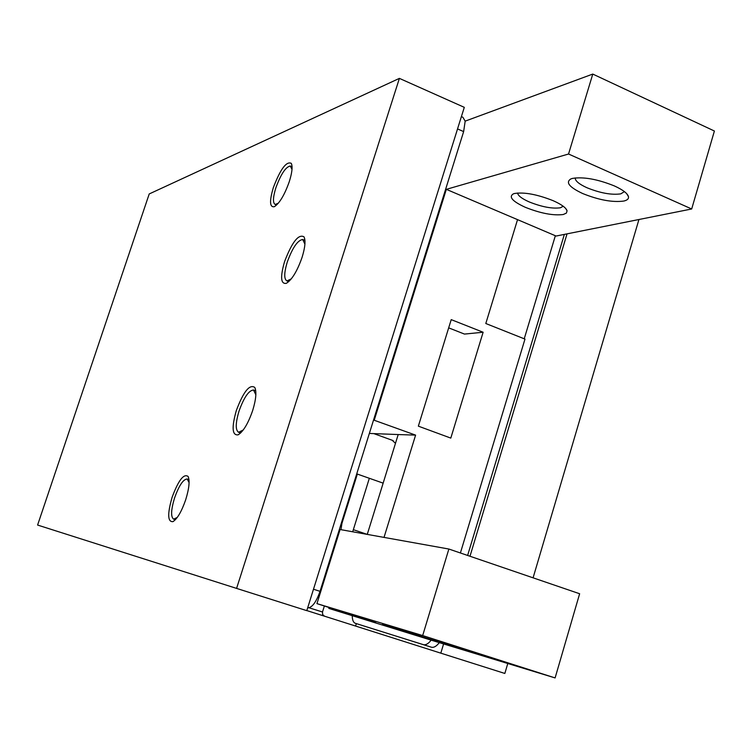 <?xml version="1.0" encoding="UTF-8"?>
<svg xmlns="http://www.w3.org/2000/svg" width="752" height="752" viewBox="0 0 752 752"><rect width="100%" height="100%" fill="white"/><g stroke="black" fill="none" stroke-linecap="round" stroke-linejoin="round"><path stroke-width="1.13" d="M638.937 219.509L533.083 577.827M507.779 663.499L504.836 673.454L440.813 653.159L443.586 643.938M236.589 588.402L37.6 525.056L149.216 193.95L399.397 78.377L464.294 107.339L306.788 610.652L236.589 588.402L399.397 78.377M340.9 524.548L341.643 525.31M324.375 605.999L322.505 611.987L309.138 607.813M356.354 623.615L355.602 626.059L306.807 610.568L324.479 616.189L322.664 614.563L322.505 611.987M469.981 556.254L567.046 233.853M355.602 626.059L440.813 653.159M302.069 257.381C305.143 247.389 305.782 240.537 303.987 236.833C298.516 233.769 292.03 242.059 284.538 261.705C280.139 277.046 280.731 284.256 286.315 283.335C291.964 279.81 297.219 271.152 302.069 257.381M252.672 410.526C256.056 399.397 256.752 391.698 254.759 387.421C249.57 383.952 243.432 391.651 236.325 410.536C231.56 427.409 232.133 435.511 238.046 434.844C243.253 431.695 248.132 423.583 252.672 410.526M289.304 181.608C292.124 172.575 292.782 166.483 291.278 163.344C286.38 161.031 280.402 169.115 273.333 187.615C269.338 201.169 269.677 207.533 274.339 206.706C279.565 203.303 284.557 194.937 289.304 181.608M185.706 499.723C189.156 488.433 189.955 480.678 188.085 476.448C183.751 473.356 178.421 480.321 172.095 497.335C167.358 513.87 167.611 521.973 172.857 521.662C177.265 518.974 181.552 511.661 185.706 499.723M319.882 591.815L320.578 592.012M322.279 584.154L322.975 584.342M307.653 607.87C312.061 607.766 316.188 602.249 320.032 591.335L463.636 131.6L465.178 121.138L462.875 117.256L461.399 116.598M467.631 555.446L564.357 234.389M352.237 615.888C352.34 620.071 353.355 622.534 355.282 623.276L431.375 647.199C433.801 647.839 436.451 646.316 439.318 642.631M524.229 338.795L555.352 235.724M362.708 625.636L423.329 644.643C425.707 645.272 428.32 643.768 431.159 640.149L555.108 677.928L579.632 593.742L448.878 549.035L340.092 529.521L316.949 603.63L422.671 635.562L555.108 677.928M328.981 607.475L328.84 608.415L431.159 640.149M304.936 240.433L303.15 239.672M288.138 281.389L288.806 281.596M255.755 390.89L253.772 390.1M240.029 432.785L240.687 432.936M292.067 166.756L290.686 166.192M276.322 204.92L275.232 204.488C272.694 203.049 272.91 197.485 275.862 187.803C280.863 174.191 285.666 166.935 290.263 166.013L292.002 169.397M188.978 479.616L187.163 478.986L189.09 482.577M177.293 517.404L173.637 519.153L175.395 519.707M384.028 537.407L415.593 435.117L373.547 420.011M369.354 433.443L398.203 434.553L367.258 534.399L353.346 529.681L352.726 531.786M415.593 435.117L398.203 434.553M465.178 121.138L592.773 74.072L568.55 154.019L446.331 189.344L374.289 420.02M568.55 154.019L691.69 208.981L714.4 131.017L592.773 74.072M291.306 278.87L286.954 280.928C283.918 279.171 284.021 272.873 287.273 262.034C292.49 247.746 297.632 240.236 302.699 239.493L304.917 244.156M243.263 429.965L238.61 432.287C235.338 430.135 235.47 423.075 239.023 411.109C243.939 397.451 248.771 390.41 253.518 389.997L255.859 394.819M278.409 203.134L275.232 204.488M173.637 519.153C170.685 516.953 170.986 509.903 174.539 498.003C178.976 485.613 183.187 479.268 187.163 478.986M483.132 332.243L451.219 319.628L418.356 426.158L450.796 438.096L483.132 332.243L464.463 334.076L448.681 327.863M691.69 208.981L556.095 236.043L517.545 219.64L485.801 323.51L524.981 339.096L460.403 552.974M517.545 219.64L446.331 189.344M525.404 207.345C512.61 201.47 508.531 197.005 513.184 193.95L514.528 193.49C524.323 191.986 537.182 194.383 553.115 200.671C561.471 204.394 566.124 207.787 567.074 210.833L566.397 213.089L563.257 214.508C553.312 215.777 540.688 213.389 525.404 207.345M582.706 193.546C569.349 187.257 565.372 182.398 570.777 178.967L572.422 178.412C583.496 176.645 597.473 179.155 614.365 185.923C622.806 189.777 627.506 193.339 628.465 196.629C628.869 198.763 627.309 200.239 623.775 201.057C612.56 202.542 598.865 200.041 582.706 193.546M517.602 193.01C517.931 195.661 521.832 198.641 529.295 201.959C541.863 206.941 552.222 208.887 560.372 207.787L563.229 206.255M575.205 177.923C575.101 180.847 579.031 184.127 587.011 187.765C600.303 193.114 611.545 195.144 620.738 193.866L624.433 191.638M343.194 612.015L316.949 603.63M343.119 612.25L375.84 622.703L328.84 608.415M382.561 624.066L437.429 641.531L382.561 624.066M433.199 639.407L491.77 658.047L433.199 639.407M422.671 635.562L448.878 549.035M357.341 474.061L341.934 523.411L340.966 529.681M369.335 478.281L353.346 529.681M395.477 443.332L392.168 440.258M332.61 551.066L333.315 551.216M320.032 591.335L313.49 589.22M457.545 128.921L463.636 131.6M423.329 644.643L431.375 647.199M304.673 238.657L303.987 236.833M255.398 388.981L254.759 387.421M238.835 434.421L238.046 434.844M291.832 164.838L291.278 163.344M188.536 477.482L188.085 476.448M173.618 521.239L172.857 521.662M356.73 473.854L383.144 483.141M374.27 433.772L393.146 440.606M286.954 280.928L288.533 281.539M238.61 432.287L240.226 432.861M565.664 208.436L567.074 210.833M626.623 193.593L628.465 196.629"/></g></svg>
